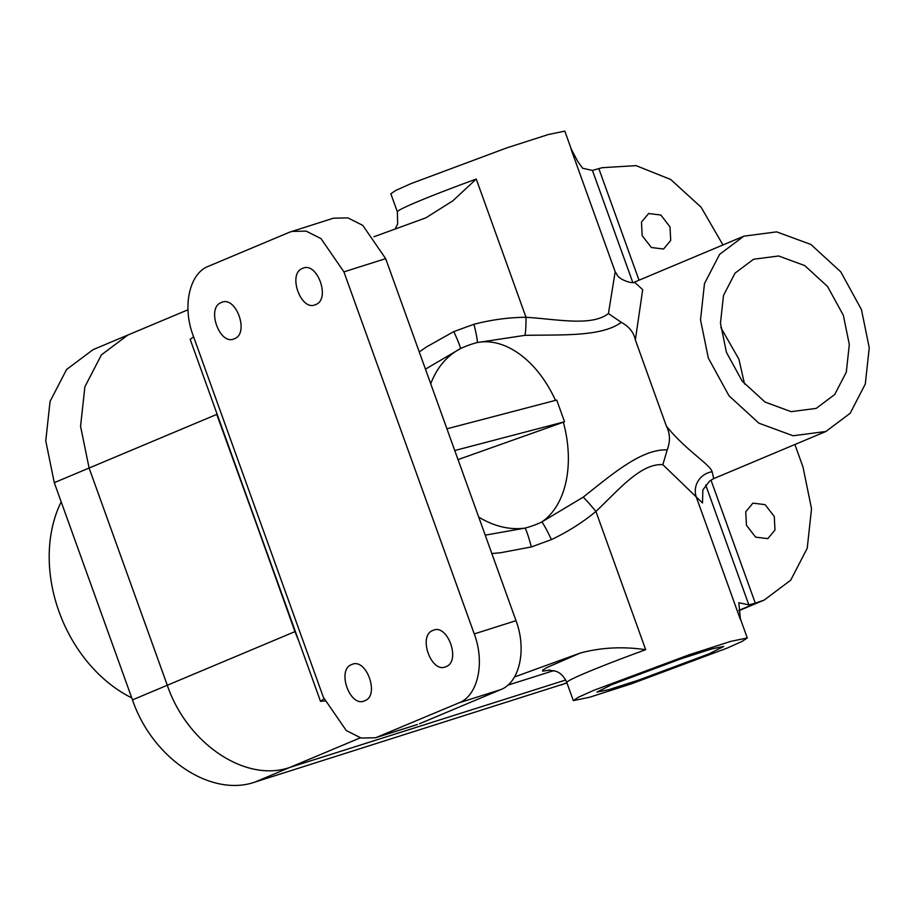 <?xml version="1.0" encoding="UTF-8"?>
<svg xmlns="http://www.w3.org/2000/svg" width="915" height="915" viewBox="0 0 915 915"><rect width="100%" height="100%" fill="white"/><g stroke="black" fill="none" stroke-linecap="round" stroke-linejoin="round"><path stroke-width="1.37" d="M564.532 421.781L556.709 400.049L446.932 428.803L454.755 450.523L564.532 421.781L458.026 459.616M710.966 537.78L712.488 542.023M606.691 248.148L608.223 252.403M507.791 685.186L553.827 670.592L507.791 685.186M299.148 642.033L294.962 631.625L299.148 642.033M217.141 414.243L294.962 631.625L167.296 685.255L89.098 468.034L80.577 426.356L84.878 386.816L101.382 354.906L127.848 335.039L101.416 354.86L84.889 386.748L80.566 426.241L89.098 468.034L167.296 685.255C187.083 743.586 245.62 783.023 289.906 767.399C245.838 782.954 187.186 743.872 167.296 685.255L132.481 699.884C152.267 758.215 210.793 797.651 255.091 782.028L566.968 682.922M746.446 525.302L755.63 537.139L767.822 538.649L774.982 530.025L774.284 516.483L765.1 504.645L752.908 503.136L745.748 511.76L746.446 525.302M642.181 235.681L651.366 247.508L663.558 249.029L670.718 240.405L670.009 226.863L660.824 215.025L648.632 213.515L641.472 222.139L642.181 235.681M710.978 480.066L755.298 603.168L764.254 600.046L790.72 580.179L807.224 548.268L811.525 508.729L803.004 467.05L794.895 444.507M755.298 603.168L748.847 604.861L738.84 602.722L740.441 619.672A92.438 4.152 -19.8 0 1 740.761 619.867L739.926 616.676M549.949 670.055L542.595 671.164L542.755 670.055L546.93 667.538L580.419 652.978L514.459 676.986M572.424 151.707L571.006 149.031A92.438 4.152 160.2 0 1 571.326 149.225L577.845 161.635L582.672 168.269L592.44 170.419L602.184 167.685L636.085 165.638L670.718 179.489L701.107 207.225L722.953 244.946M373.926 236.768L425.852 217.839L452.811 200.854L476.246 179.054A92.438 4.152 160.2 0 0 417.537 201.712A92.438 4.152 160.2 0 0 397.373 211.857L397.659 223.889L395.131 229.047M611.597 684.717L596.889 692.117L608.807 689.67L639.139 679.925L709.022 653.848L723.731 646.448L711.813 648.907L681.481 658.64L611.597 684.717M825.913 431.48L793.099 435.769L758.912 423.188L728.992 395.783L708.336 358.074L700.524 319.85L704.47 283.593L719.625 254.347L743.861 236.161L776.675 231.872L810.862 244.454L840.782 271.858L861.438 309.567L869.25 347.791L865.293 384.048L850.149 413.294L825.913 431.48L713.814 478.568L709.788 480.924L702.857 489.88L702.503 502.976L662.837 464.671C640.717 463.082 618.025 490.577 595.917 511.462C582.603 522.454 567.78 531.832 551.436 539.61A19.261 1.395 64.6 0 0 541.76 521.996A95.881 95.492 100.4 0 1 524.993 528.115L485.225 535.161M551.436 539.61L531.318 546.953L500.551 552.74L491.847 553.552M580.419 652.978C601.338 647.454 623.092 646.367 645.681 649.696L595.917 511.462A19.261 1.109 50.4 0 0 583.198 497.165L541.76 521.996A96.292 62.792 -107.6 0 0 563.331 422.158M571.006 149.031L615.189 271.755L616.744 274.088C618.357 279.853 633.832 284.462 634.93 282.037M419.253 351.932L426.47 346.957L453.783 331.607A19.261 1.395 -115.3 0 1 460.382 348.661A95.881 95.492 100.4 0 1 477.161 342.565L524.947 335.348A19.261 1.693 89.6 0 0 526.011 317.288C556.286 319.083 591.639 326.769 608.429 313.548L621.296 322.343C629.154 326.598 633.832 332.465 635.353 339.957L642.696 289.7L634.53 282.129M453.783 331.607L473.913 324.287C491.424 319.747 508.786 317.413 526.011 317.288L476.246 179.054M744.536 384.026L738.897 359.172L720.791 327.49M397.373 211.857L390.854 193.751L395.795 190.434L411.029 183.606L506.773 147.887L548.44 134.505L564.807 131.131L571.326 149.225M593.503 690.448L578.28 697.276L573.328 700.593L589.672 697.23L631.281 683.871L727.116 648.117L742.328 641.289L747.281 637.972L730.948 641.335L689.338 654.694L593.503 690.448M323.979 698.9L320.502 701.336L324.802 700.981M531.318 546.953A19.261 1.556 75.3 0 0 524.993 528.115A96.292 72.868 -112.8 0 1 478.705 517.055M713.677 478.465L712.122 471.774A19.261 18.586 -35.2 0 0 696.258 496.948L740.441 619.672M615.189 271.755L608.429 313.548M425.452 369.145L460.382 348.661A96.292 72.868 -112.8 0 0 430.725 383.785M473.913 324.287A19.261 1.556 -104.6 0 1 477.161 342.565A96.292 62.792 72.4 0 1 555.485 400.381M320.502 701.336L190.16 339.305L193.625 336.869M843.344 315.298L827.572 286.509L804.754 265.59L778.642 255.983L753.56 259.242L735.042 273.139L723.479 295.476L720.46 323.144L726.43 352.344L742.202 381.132L765.02 402.051L791.132 411.659L816.214 408.387L834.72 394.502L846.295 372.165L849.314 344.498L843.344 315.298M291.645 231.426L306.125 231.118L321.005 238.598L343.914 271.881L474.256 633.912C485.156 662.712 477.927 695.709 458.987 702.846L375.653 737.742L361.185 738.062L346.293 730.57L323.384 697.299L193.042 335.267C182.154 306.456 189.371 273.471 208.311 266.334L289.552 232.204L333.403 218.205L347.872 217.884L362.763 225.364L385.673 258.648L446.932 428.803M377.746 736.975L417.412 724.508L375.653 737.742M662.837 464.671L667.218 449.883C670.432 441.282 670.146 433.333 666.349 426.047L635.353 339.957M583.198 497.165C612.49 473.936 641.747 448.762 667.218 449.883M712.122 471.774C710.292 464.557 685.427 450.02 666.349 426.047M621.296 322.343C601.487 336.937 562.325 334.593 524.947 335.348M419.505 723.742L500.745 689.613C519.686 682.476 526.903 649.478 516.014 620.679L474.256 633.912M454.755 450.523L516.014 620.679M364.719 700.764C380.08 695.606 366.275 657.164 351.68 664.564C336.32 669.723 350.125 708.164 364.719 700.764L364.021 701.027M352.378 664.313L351.68 664.564M445.96 666.635C461.32 661.476 447.515 623.035 432.921 630.435C417.56 635.605 431.365 674.035 445.96 666.635L445.262 666.898M433.619 630.183L432.921 630.435M315.618 304.603C330.978 299.445 317.185 261.004 302.579 268.404C287.219 273.574 301.024 312.004 315.618 304.603L314.92 304.867M303.288 268.152L302.579 268.404M234.377 338.733C249.738 333.575 235.944 295.133 221.339 302.533C205.978 307.692 219.783 346.133 234.377 338.733L233.68 338.996M222.048 302.282L221.339 302.533M255.091 782.028L289.906 767.399L565.71 680.005L289.906 767.399L360.304 737.833M187.987 309.785L93.033 349.667L66.601 369.488L50.073 401.376L45.75 440.87L54.282 482.663L216.752 414.404L295.339 631.464M131.771 697.893A130.891 99.06 -112.8 0 1 61.191 501.855M54.282 482.663L132.481 699.884M738.897 610.396L758.592 602.116M598.89 168.726L639.025 280.207M548.691 670.1L555.782 671.221C556.606 671.484 562.817 673.383 566.82 682.499A92.438 4.152 -19.8 0 1 586.984 672.353A92.438 4.152 -19.8 0 1 645.681 649.696M705.694 484.996L748.847 604.861M592.44 170.419L632.745 282.38M458.987 702.846L500.745 689.613M385.673 258.648L343.914 271.881M561.295 685.003L566.877 682.659M763.899 600.183L738.943 610.671M747.281 637.972L740.761 619.867M566.82 682.499L573.328 700.593M634.37 282.163L743.529 236.31"/></g></svg>
